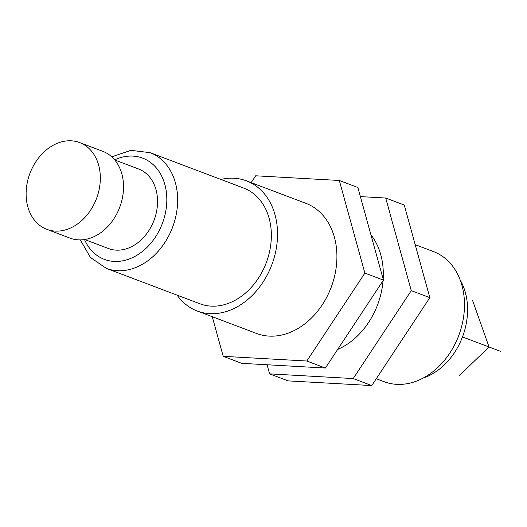 <?xml version="1.0" encoding="UTF-8"?>
<svg xmlns="http://www.w3.org/2000/svg" width="527" height="527" viewBox="0 0 527 527"><rect width="100%" height="100%" fill="white"/><g stroke="black" fill="none" stroke-linecap="round" stroke-linejoin="round"><path stroke-width="0.79" d="M460.203 280.028A61.85 47.45 110.7 0 1 423.122 378.09M376.285 378.735L384.209 381.726A69.584 53.385 -69.3 0 0 463.141 319.691A69.584 53.385 -69.3 0 0 433.431 251.557L415.19 244.66M220.879 179.443A69.584 53.385 110.7 0 1 246.484 180.86A69.584 53.385 110.7 0 1 276.194 248.994A69.584 53.385 110.7 0 1 197.263 311.035A69.584 53.385 110.7 0 1 177.125 295.153M246.484 180.86L305.864 203.317A69.584 53.385 110.7 0 1 335.574 271.451A69.584 53.385 110.7 0 1 256.642 333.486L197.263 311.035M370.916 234.765A69.584 53.385 110.7 0 1 383.155 279.093M383.037 280.713A69.584 53.385 110.7 0 1 381.963 288.994A69.584 53.385 110.7 0 1 337.649 349.454M251.162 182.632L255.681 175.787L339.309 180.478L364.882 273.098L306.826 361.015L223.198 356.324L212.256 316.707M364.882 273.098L383.439 280.114L325.383 368.037L241.748 363.34L223.198 356.324M306.826 361.015L325.383 368.037M339.309 180.478L357.866 187.5L383.439 280.114M150.05 152.659L243.751 188.093A61.85 47.45 110.7 0 1 270.16 248.658A61.85 47.45 110.7 0 1 199.996 303.802L106.289 268.368A61.85 47.45 -69.3 0 0 176.453 213.224A61.85 47.45 -69.3 0 0 150.05 152.659L130.953 150.34L111.744 156.822M84.682 239.535L108.49 248.533A42.522 32.621 -69.3 0 0 156.73 210.622A42.522 32.621 -69.3 0 0 138.575 168.983L114.767 159.984M46.817 229.344L70.012 238.118A46.389 35.586 -69.3 0 0 122.633 196.755A46.389 35.586 -69.3 0 0 102.831 151.335L79.636 142.567A46.389 35.586 -69.3 0 0 27.015 183.923A46.389 35.586 -69.3 0 0 46.817 229.344A46.389 35.586 -69.3 0 0 99.438 187.987A46.389 35.586 -69.3 0 0 79.636 142.567M360.376 196.604L385.698 198.02L411.271 290.634L353.215 378.557L269.587 373.867L267.07 364.763M411.271 290.634L429.828 297.656L371.772 385.573L288.137 380.883L269.587 373.867M353.215 378.557L371.772 385.573M385.698 198.02L404.255 205.036L429.828 297.656M462.482 336.937L489.056 346.983L459.089 375.823M472.627 300.601L489.056 346.983L500.65 351.371M84.511 239.561A54.123 41.521 -69.3 0 0 128.45 259.277A54.123 41.521 -69.3 0 0 165.781 211.129A54.123 41.521 -69.3 0 0 114.655 159.852M80.328 239.904L90.44 257.472L106.289 268.368"/></g></svg>
